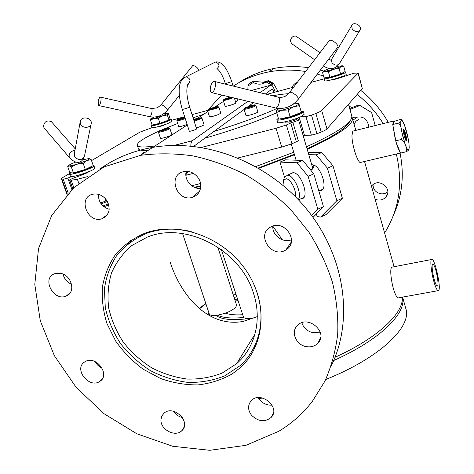 <?xml version="1.0" encoding="UTF-8"?>
<svg xmlns="http://www.w3.org/2000/svg" width="474" height="474" viewBox="0 0 474 474"><rect width="100%" height="100%" fill="white"/><g stroke="black" fill="none" stroke-linecap="round" stroke-linejoin="round"><path stroke-width="0.71" d="M301.855 322.747C303.579 327.99 307.253 331.308 312.887 332.701L320.234 332.132M306.115 346.595C295.776 344.894 290.408 331.427 297.678 325.217C308.153 314.469 328.695 332.564 318.013 343.135C314.902 346.281 310.932 347.436 306.115 346.595M258.2 397.621L259.645 399.801C263.005 403.658 267.14 405.43 272.052 405.128M251.493 415.2C247.73 409.951 247.629 405.14 251.196 400.767C260.291 390.333 280.904 407.083 271.389 417.191C265.019 422.47 258.383 421.807 251.493 415.2M173.454 411.29C175.647 414.543 178.627 416.622 182.413 417.529M160.976 419.425L161.871 415.941L164.045 413.168C173.608 404.304 191.792 422.358 181.767 430.748C175.125 437.615 159.88 429.278 160.976 419.425M95.013 361.532C96.631 364.524 98.995 366.704 102.111 368.073M84.336 362.166L85.024 361.715C95.849 354.635 110.963 374.904 99.765 381.41C89.337 388.893 73.571 369.276 84.336 362.166M63.048 274.144C64.233 278.896 67.083 282.279 71.592 284.299M60.476 273.344C71.681 275.015 76.148 292.434 66.384 295.96C53.763 302.033 41.155 278.279 54.682 273.753L60.476 273.344M98.414 194.34C98.379 201.9 101.981 206.883 109.216 209.283M105.933 199.305C111.254 208.24 109.897 214.728 101.863 218.781C87.382 223.681 77.493 197.273 92.791 194.222C97.78 193.315 102.159 195.01 105.933 199.305M186.235 171.333C183.805 179.61 191.929 189.333 200.502 188.439M200.721 186.786C200.135 192.053 197.439 195.537 192.64 197.249C176.926 202.748 167.032 174.947 183.663 171.641C191.988 169.378 201.646 177.946 200.721 186.786M272.852 226.122C271.963 235.276 283.031 243.393 291.504 239.779M286.545 249.49L285.887 249.922C271.608 259.355 255.302 234.085 271.075 226.839C284.548 219.326 299.479 241.29 286.545 249.49M232.373 373.802C221.903 379.763 210.474 383.466 198.079 384.912C185.453 385.012 172.945 382.879 160.562 378.507L143.16 369.205C132.436 361.229 123.258 351.827 115.626 340.996L106.982 323.588C103.142 311.311 101.632 299.029 102.437 286.74C104.624 274.754 109.103 263.834 115.869 253.981C123.862 245.034 133.573 238.096 145.014 233.161C178.106 220.925 222.863 236.727 245.615 269.759C268.604 302.667 265.239 345.688 240.034 367.901L232.373 373.802M252.707 349.747L255.711 346.233M131.073 240.081L128.104 243.606M278.89 431.245L245.935 445.317L209.804 450.3L172.737 446.283L136.838 433.793L104.025 413.713L76.03 387.205L54.362 355.684L40.284 320.791L34.798 284.406L38.524 248.589L51.666 215.569L73.855 187.615L104.073 166.907L140.577 155.324C157.682 153.138 175.22 153.339 193.196 155.928C211.167 159.892 228.652 166.167 245.656 174.758C262.122 184.576 277.207 196.266 290.918 209.822L308.858 232.082C318.996 248.109 326.853 264.824 332.428 282.22C336.623 299.74 338.377 317.047 337.701 334.129C335.657 350.843 331.379 366.55 324.868 381.244L312.407 401.288C303.034 413.411 291.86 423.395 278.89 431.245M99.789 169.094C115.188 158.132 132.85 150.892 152.776 147.384C206.137 138.1 269.481 162.955 307.448 210.118C345.457 257.281 353.693 320.495 331.196 365.969M400.038 151.964L400.494 153.108L406.295 151.745C407.024 149.583 406.733 147.426 405.418 145.275C404.956 142.917 403.623 140.979 401.419 139.463C402.45 136.636 402.491 133.775 401.537 130.871C401.442 127.761 400.447 125.16 398.569 123.074C400.334 122.15 401.194 121.409 401.146 120.84L401.585 119.661L400.643 119.401L394.712 121.166L393.521 121.03L392.745 124.508L396.033 142.04C397.425 146.798 398.764 150.104 400.038 151.964L396.033 142.04M405.945 137.11L405.975 137.768L405.714 136.796M405.94 137.685L405.827 137.14M406.135 138.13L405.471 135.256L406.135 138.13M405.874 138.058L405.317 135.297M405.389 139.166L405.649 138.722L404.897 136.334L405.543 138.841M404.855 136.666L404.956 137.045M404.737 136.696L404.855 136.34M405.442 138.604L405.175 137.519M405.051 137.543L404.956 136.767M404.547 131.79L404.31 130.682L404.452 131.813M404.251 131.197L404.263 130.771M404.725 135.001L403.984 131.31L404.5 134.551M404.429 134.213L403.943 131.381M404.245 134.426L403.789 132.726M403.635 132.501L403.724 131.973M404.766 134.029L404.666 133.65M404.541 133.68L404.18 131.576M404.63 131.636L404.387 130.528L404.553 131.654M405.667 138.349L405.211 136.654M405.134 136.672L405.791 138.319M405.063 136.429L405.151 135.896L405.187 136.399M405.803 138.141L405.187 135.831M405.803 138.704L405.886 138.124M404.47 130.854L405.501 133.893C406.366 137.353 406.615 139.569 406.254 140.553L406.2 140.606M403.635 129.669L404.328 130.54M405.62 133.864C406.485 137.324 406.733 139.546 406.372 140.523C405.519 142.022 402.586 130.676 403.581 129.722C404.079 129.455 404.76 130.836 405.62 133.864M402.87 121.368L405.827 128.869M407.397 134.711L408.938 143.035M408.926 142.952L409.21 148.072L408.795 149.298C408.872 149.962 408.037 150.773 406.295 151.745M395.559 140.873L401.419 139.463M392.745 124.508L398.569 123.074M395.292 139.315L393.005 126.048M392.952 124.152L394.712 121.166M401.123 152.96L401.674 152.835M353.788 130.883L352.757 131.245L351.981 135.451C351.708 145.589 358.735 165.829 361.212 162.28L400.471 153.049M308.775 154.654L316.241 154.82L327.398 168.157L336.854 200.721L320.643 217.051L325.976 214.657L342.376 198.274L332.991 165.793L321.816 152.521L308.076 152.273M316.383 213.934L317.165 216.577L320.643 217.051M311.762 164.81C320.377 163.743 329.211 190.601 320.264 190.518L319.18 190.447M327.398 168.157L332.991 165.793M336.854 200.721L342.376 198.274M316.241 154.82L321.816 152.521M290.556 173.786L292.76 172.72C301.126 171.653 310.251 198.879 301.5 198.659L301.15 198.659M297.026 162.76L308.106 176.322L313.818 173.905L302.72 160.408L285.532 159.839L279.974 162.108L297.026 162.76L302.72 160.408M284.471 177.015L279.974 162.108M313.012 217.4L323.458 206.658L313.818 173.905M308.106 176.322L317.817 209.158L323.458 206.658M317.817 209.158L311.655 215.552M349.936 109.458L359.973 105.483L356.845 105.684L349.67 108.516M355.405 117.214L354.576 117.037M359.973 105.483L371.622 112.581L375.207 125.574M352.324 117.967L354.137 117.161L357.989 116.954M103.314 217.702L104.961 217.258M103.966 206.777L108.783 204.875M108.457 203.82L103.012 205.971M130.208 241.053L130.474 241.811M349.285 106.223L351.921 107.628M101.163 203.915L107.397 201.462M106.84 200.549L100.553 203.026M298.27 99.155L337.452 47.625C340.202 45.966 331.67 38.536 329.317 40.545L328.938 41.042M210.403 87.311C211.404 83.033 212.773 81.09 214.503 81.469C217.234 82.95 213.78 94.557 211.22 92.537C210.284 91.737 210.012 89.995 210.403 87.311M51.891 122.215L51.37 121.617C46.873 119.969 44.236 121.622 43.448 126.576L44.443 128.371L69.642 157.795M80.716 124.348L80.177 122.043C80.248 115.834 91.944 117.108 91.257 123.228C91.209 127.974 82.849 128.887 80.716 124.348M296.528 36.551L295.948 36.148C292.968 35.751 291.095 37.41 290.343 41.125L291.694 43.661L314.623 59.742M352.2 28.985L351.696 25.608C353.254 21.111 362.255 25.472 360.252 29.749C358 32.445 355.316 32.191 352.2 28.985M435.736 287.078C436.975 290.058 437.935 291.232 438.61 290.586C441.567 288.085 434.137 255.699 431.482 259.527C429.568 260.901 432.353 279.156 435.736 287.078M434.634 266.708C436.981 272.319 438.912 284.898 437.567 285.952C437.093 286.409 436.418 285.579 435.541 283.464C433.171 277.888 431.216 265.102 432.561 264.119C433.052 263.657 433.746 264.522 434.634 266.708M392.555 267.028L391.743 267.182L391.257 268.023C389.669 271.649 392.176 287.487 395.464 294.413C396.821 297.328 397.923 298.448 398.782 297.779L437.952 290.704M199.104 70.229C197.267 67.267 195.158 65.714 192.764 65.566L192.604 65.767M98.201 101.519C98.841 98.521 99.629 97.075 100.547 97.176C102.106 97.887 100.014 106.638 98.562 105.518L98.201 101.519M335.041 357.283C378.566 337.524 403.913 312.893 402.248 297.151M351.815 116.965L352.366 118.127C353.794 124.395 338.738 134.794 307.205 149.328M294.496 154.791L258.857 168.317M200.751 186.199L195.187 187.657M272.846 226.205L282.356 239.808M261.849 104.665L260.386 104.647L260.273 104.286M184.896 117.457L178.941 119.377L184.866 117.362M187.147 124.455C182.662 126.084 179.847 126.789 178.71 126.57L176.82 120.722C177.946 120.911 180.76 120.2 185.257 118.577M180.203 119.158L180.049 118.69M183.136 117.659L183.32 118.233M231.188 97.318L225.446 99.113L230.814 97.229M234.399 98.088L235.886 102.911L235.643 103.184C234.186 104.298 224.996 106.982 225.114 106.259L223.301 100.435C225.126 100.476 228.373 99.587 233.042 97.763M226.531 98.912L226.4 98.497M229.434 97.49L229.6 98.035M193.682 119.726L199.163 118.263L193.86 120.289M194.21 121.38L201.983 118.233L204.033 124.686L203.702 125.071C202.232 125.948 199.755 126.878 196.283 127.867M196.923 118.642L197.137 119.312M188.302 171.469L185.855 174.799M185.897 173.271L188.166 171.452M143.64 153.327L143.752 152.284L140.95 155.081M193.54 173.371L185.873 175.262M272.129 85.658L272.378 83.756L273.409 83.294L278.042 91.334M268.195 80.556L266.151 81.99L261.891 83.91C258.905 84.514 256.043 84.034 253.317 82.47L252.571 81.617L247.991 84.686L247.89 89.687M252.571 81.617L253.116 81.267L262.768 82.209L267.075 81.261M275.204 92.104L275.104 91.755C273.539 86.985 272.052 84.799 270.642 85.196L260.078 92.685M235.851 294.431L233.309 295M236.656 296.92L234.091 297.417M234.772 299.521L237.344 299.029M217.785 247.114L236.49 304.818C236.609 307.413 232.918 310.197 225.411 313.172L217.679 315.222C212.779 315.927 209.964 315.483 209.253 313.889L182.591 233.575M254.816 317.787C249.223 318.949 245.491 318.854 243.612 317.491L221.352 249.591M243.612 317.491C231.59 318.623 222.946 317.87 217.679 315.222M242.427 314.754C235.104 315.151 229.434 314.623 225.411 313.172M237.835 300.563L235.27 301.055M248.554 318.599C232.183 320.625 221.37 319.571 216.114 315.435M205.775 303.431L199.228 308.491M205.888 303.757L199.518 308.74M257.281 316.62L242.889 321.496C207.47 327.676 180.896 295.166 170.19 262.276M208.039 314.866L208.88 312.781M333.708 360.507C380.486 339.662 406.704 313.101 402.55 297.097M258.81 398.658L262.543 397.994M325.715 379.508C380.077 357.811 412.036 326.521 405.839 308.663L405.744 308.325M349.901 120.941C347.803 127.269 333.518 136.548 307.039 148.765M294.342 154.263L258.289 167.992M200.751 185.678L194.393 187.337M351.684 115.692L351.815 116.391C352.17 122.677 337.05 132.815 306.465 146.81M293.744 152.261L255.77 166.558M200.538 183.491L191.739 185.796M254.301 285.206L257.234 293.062C266.127 320.495 258.727 349.291 239.803 365.869L224.64 375.9C213.122 380.504 200.905 382.678 187.971 382.411C174.983 380.752 162.469 376.824 150.436 370.638C138.989 363.291 129.047 354.309 120.603 343.691C113.274 332.375 108.167 320.383 105.287 307.715L104.434 288.85C106.2 276.502 110.401 265.209 117.048 254.988C124.994 245.698 134.788 238.505 146.413 233.409C160.425 228.415 175.38 227.81 191.277 231.608M253.649 293.756C262.235 320.128 255.018 347.851 236.639 363.653L222.164 373.074C211.191 377.375 199.56 379.372 187.266 379.07C174.924 377.446 163.032 373.678 151.597 367.771C140.725 360.761 131.274 352.212 123.258 342.11C116.29 331.35 111.426 319.95 108.67 307.91C107.254 295.794 108.208 284.127 111.526 272.906C116.201 262.258 122.973 253.128 131.843 245.52L147.373 237.077C185.778 221.121 241.065 250.029 253.649 293.756M137.276 145.358L138.396 148.688C138.852 150.187 142.111 150.75 148.172 150.377M204.501 138.325C233.066 130.012 257.127 121.48 276.697 112.717M272.609 95.772C279.139 94.581 284.453 93.899 288.553 93.722M277.391 108.273C260.736 115.857 239.554 123.607 213.833 131.529L244.14 109.441M155.111 145.903C143.865 147.532 137.91 147.331 137.259 145.293C137.075 142.431 144.28 137.733 158.879 131.197M164.099 128.934L177.709 123.477M193.084 117.866L203.767 114.234M253.454 102.651L248.281 106.419M257.868 111.882L257.643 112.19C256.173 113.487 245.899 116.438 246.006 115.532L244.045 109.144C243.926 110.004 254.212 107.035 255.699 105.773L255.924 105.477L257.868 111.882M171.866 134.598L171.481 135.013C169.591 136.352 160.348 139.066 160.443 138.26L158.417 132.122C158.31 132.886 167.565 130.154 169.467 128.857L169.858 128.454L171.866 134.598M152.853 147.373L187.307 124.946M197.646 118.222L207.837 111.586M214.692 107.124L223.586 101.335M247.896 101.323L192.32 140.731C191.33 141.572 190.826 143.344 190.821 146.051M218.354 114.572C213.644 116.272 210.681 117.001 209.472 116.77L207.541 110.649L216.422 108.416L218.887 107.094L220.801 113.221L218.354 114.572M189.594 106.958L196.603 128.863C196.947 129.372 189.292 131.802 189.31 131.18L182.265 109.281C182.206 109.796 189.908 107.361 189.594 106.958C187.414 99.445 186.531 93.366 186.946 88.727L187.508 84.799M237.018 98.716L237.681 100.885L235.572 101.886M274.055 92.412C273.267 90.084 272.532 89.029 271.851 89.242L265.345 93.982M193.724 146.353L213.833 131.529M330.639 80.065L332.843 79.899L340.658 77.653L353.829 73.18L358.249 73.043L321.674 110.478C320.868 111.26 318.931 112.249 315.862 113.464L311.525 115.158L305.949 116.598L311.365 135.149L316.928 133.757L321.236 132.027C324.281 130.788 326.195 129.752 326.971 128.904L362.296 88.531L358.249 73.043M303.099 135.357L311.365 135.149M300.498 116.865L305.949 116.598M171.576 120.301L184.635 116.645M192.053 114.637L207.505 110.448M266.874 94.362L293.69 87.092M311.009 82.399L324.121 78.844M238.007 157.937L281.704 147.076L291.972 143.782L298.318 140.802L292.79 122.091L284.317 122.014M292.79 122.091L286.379 124.976L276.064 128.27L201.432 147.42M87.394 176.678L77.369 179.255L71.189 180.244L69.601 179.984L72.208 178.591L83.62 174.302C86.57 173.17 88.241 172.323 88.626 171.754M71.888 189.487L67.823 178.07L71.71 176.612M67.823 178.07L63.255 179.249L61.401 178.834L62.817 177.513L70.211 173.158M91.523 160.615L139.83 132.187L152.089 127.607M167.66 123.53L162.487 125.841L154.773 127.459M210.284 109.239L210.047 108.937L212.755 107.888L215.7 107.136L215.954 107.432L210.284 109.239M212.968 108.558L212.755 107.888M215.812 107.485L215.7 107.136M165.136 128.839L167.186 128.507L165.971 129.266L160.645 130.694L165.136 128.839L165.343 129.473M162.049 130.463L161.877 129.929M250.722 105.892L253.098 105.477L252.144 106.182L246.433 107.711L250.722 105.892L250.936 106.585M247.558 107.515L247.398 107.005M300.267 112.818C299.811 114.353 285.721 118.992 281.295 119.057L279.992 118.909M279.701 108.463C277.462 109.441 276.324 110.158 276.289 110.608L276.318 110.703C276.715 111.129 278.629 110.975 282.06 110.241L293.489 106.804C296.949 105.459 298.756 104.481 298.904 103.871L298.898 103.812C298.62 103.32 296.712 103.451 293.181 104.209M299.402 105.672L301.369 112.391L298.898 103.812L299.402 105.672L293.489 106.804L288.133 109.986L282.06 110.241L276.632 112.51L276.289 110.608M301.369 112.391L290.135 116.74L278.635 119.205L276.632 112.51M290.135 116.74L288.133 109.986M319.221 190.305L318.818 190.898M297.447 118.127L297.571 118.553C296.617 119.661 293.548 120.846 288.352 122.114M285.395 122.233L285.265 121.806M298.371 119.489L298.466 119.602C298.3 120.218 296.434 121.119 292.855 122.31M312.336 169.188L312.621 167.737L298.466 119.602L297.571 118.553M283.014 185.293L283.488 180.387L286.029 178.751C290.515 178.645 296.866 190.821 295.296 196.55M298.229 199.578C302.625 194.411 294.076 174.959 287.522 175.214L284.335 177.282L283.701 179.61M310.79 170.225L313.433 167.796C314.161 166.09 313.794 165.112 312.325 164.851L311.779 164.887M319.476 190.264L318.676 190.418M304.142 114.311L301.772 116.254C295.225 119.768 277.403 124.224 277.616 122.322L276.834 119.709M301.108 111.325L303.378 111.686L300.99 113.588C294.431 117.078 276.609 121.557 276.828 119.697L278.351 118.257M91.132 166.641L91.162 166.73C91.079 167.369 88.934 168.495 84.733 170.107C77.807 172.548 73.695 173.514 72.404 173.004L72.368 172.903M75.656 162.102L71.45 163.832C69.477 164.762 68.57 165.385 68.724 165.71L69.168 165.864C70.472 165.906 73.049 165.361 76.895 164.217L86.861 160.532L89.473 158.802L88.94 158.565L82.837 159.756M69.85 172.649L67.711 166.635L69.168 165.864L71.296 166.925L73.452 173.01L69.85 172.649M68.226 166.119L68.706 165.675M89.195 158.594L91.162 159.566L93.265 165.61L85.296 169.455L73.452 173.01M85.296 169.455L83.151 163.352L76.895 164.217L71.296 166.925M91.162 159.566L86.861 160.532L83.151 163.352M78.974 176.05L77.7 175.996L77.659 176.547M93.242 165.539L93.959 165.805L94.788 168.187C96.098 169.911 70.442 178.52 70.442 176.346L69.589 173.952L70.833 172.749M93.959 165.805C95.256 167.488 69.577 176.091 69.589 173.952M343.022 72.67L343.087 72.895C343.081 73.245 341.873 73.879 339.467 74.791C332.552 77.155 328.233 78.169 326.509 77.825L326.45 77.618M329.442 68.57L324.666 70.46L323.712 71.248L325.211 71.301L333.483 69.305L341.126 66.479L342.027 65.785L337.127 66.336M341.991 65.702L343.644 66.099L345.161 71.521L340.581 73.985L329.934 77.209L324.074 77.896L322.533 72.492L323.718 71.124M329.934 77.209L328.387 71.746L325.211 71.301L322.533 72.492M340.581 73.985L339.046 68.517L333.483 69.305L328.387 71.746M343.644 66.099L341.126 66.479L339.046 68.517M354.09 124.259L355.897 121.291L358.528 119.442M368.891 127.139C367.605 119.531 363.742 116.195 357.301 117.131L352.94 120.165M344.32 71.971L345.57 72.166L346.174 74.311C347.11 75.698 324.447 82.417 324.654 80.698L324.044 78.56L324.856 77.801M345.57 72.166C346.5 73.517 323.825 80.248 324.044 78.56M153.979 117.054L150.821 118.796L154.121 118.405L162.57 115.84L167.689 113.405L168.43 113.594L170.048 118.565L168.963 119.993C169.414 120.752 157.013 124.964 154.281 124.976L153.653 124.733M167.689 113.405L163.323 114.009M167.755 113.422L167.322 114.969L162.57 115.84L158.292 118.239L154.121 118.405L150.483 120.076L150.88 118.607M150.483 120.076L152.136 125.089L159.945 123.281L168.963 119.993L167.322 114.969M159.945 123.281L158.292 118.239M169.573 119.187L171.233 119.247L171.878 121.225L169.194 122.89C163.66 125.385 151.911 128.584 152.065 127.565L151.413 125.586L152.089 124.935M171.233 119.247L168.543 120.9C163.009 123.376 151.247 126.594 151.413 125.586M291.996 87.554C292.991 85.042 294.751 83.335 297.269 82.423M373.002 184.629C373.168 189.487 375.716 192.527 380.646 193.748C383.359 194.133 385.741 193.487 387.791 191.816M371.462 186.169L372.25 185.281C379.561 177.477 393.171 189.44 385.765 197.16C383.602 199.459 380.883 200.395 377.618 199.963L375.118 199.193M233.303 86.096C243.997 79.164 255.806 74.436 268.746 71.918C280.809 69.631 293.098 69.5 305.611 71.515M317.319 74.104L323.546 76.036M357.141 94.415C367.546 102.686 376.238 112.409 383.223 123.584M396.323 154.02C403.167 182.964 399.262 209.289 384.604 233.001M208.661 109.251L221.625 95.031M238.144 83.146C248.945 75.905 260.949 70.987 274.15 68.404C285.395 66.259 296.86 66.028 308.533 67.699M320.353 70.116L323.754 71.07M360.708 90.338C371.977 99.309 381.161 109.968 388.271 122.333M400.062 153.143C404.423 174.953 402.278 195.489 393.633 214.758M404.559 125.189C403.007 121.297 401.869 119.851 401.146 120.84C400.524 122.227 400.654 125.569 401.537 130.871L405.418 145.275C407 149.138 408.126 150.483 408.795 149.298C409.364 147.764 409.21 144.416 408.327 139.249L404.559 125.189M275.684 107.977C284.513 109.547 291.931 106.751 297.945 99.576C300.208 98.456 293.074 91.79 290.135 92.294L289.253 92.898M277.58 96.992L278.309 97.176C281.366 98.705 277.835 109.85 274.956 107.799L211.872 92.691M74.951 150.43L73.067 150.756C70.288 152.036 68.985 153.967 69.151 156.562L70.14 158.381C76.61 164.229 81.332 163.708 84.313 156.817M91.038 124.295L84.573 155.65C82.245 160.455 78.939 160.846 74.673 156.823L74.359 153.635M323.541 65.922L324.287 66.52C330.254 69.927 335.195 69.121 339.117 64.097M329.466 59.256L328.932 58.829M359.778 30.514L339.603 63.32C337.429 65.939 334.875 65.726 331.948 62.675L331.51 59.428L331.948 58.687M149.689 116.681C156.71 117.878 162.582 115.769 167.316 110.359C168.691 109.772 162.872 104.535 161.196 104.861L160.834 105.104M151.111 108.451L151.407 108.516C153.179 109.269 151.058 117.765 149.393 116.616L98.817 105.572M267.934 94.622L268.817 94.836M176.82 120.722L177.187 119.952C177.922 120.1 180.529 119.401 185.02 117.842C179.83 119.685 177.347 120.26 177.572 119.555L184.759 117.037M223.301 100.435L223.681 99.682C224.925 99.688 227.633 98.948 231.792 97.466C226.702 99.285 224.101 99.907 223.977 99.339L230.228 97.087M193.605 119.495L197.534 118.251C202.748 117.303 201.551 118.073 193.949 120.574C204.703 117.214 200.129 117.279 201.983 118.233M266.151 81.99L272.1 85.16M247.967 86.037L253.317 82.47M272.378 83.756L267.324 81.066M267.84 80.71L272.882 83.4M250.533 82.743L253.116 81.267M270.642 85.196L251.256 90.516M174.213 145.405L192.397 140.677M233.119 86.049L231.762 81.641L225.357 83.631L225.529 84.182M213.312 63.066L215.374 62.023C219.598 63.611 220.078 65.862 216.819 68.777M183.865 77.878L186.045 76.812C190.649 78.56 191.194 81.018 187.692 84.182M299.201 117.428L304.438 135.25M342.323 76.468L342.465 76.978M315.862 113.464L321.236 132.027M316.928 133.757L311.525 115.158M358.101 73.346L362.296 88.531M326.971 128.904L321.674 110.478M290.84 123.234L296.398 142.004M291.972 143.782L286.379 124.976M276.064 128.27L281.704 147.076M78.785 183.254L77.369 179.255M71.189 180.244L73.82 187.645M72.806 188.605L69.767 180.067M63.255 179.249L68.244 193.208M67.32 194.204L61.91 179.077M208.88 109.79L208.856 109.802C203.63 110.087 224.919 103.948 215.824 107.788L208.856 109.796M159.246 130.848L165.776 128.442C176.749 125.782 156.533 133.235 159.246 130.848M244.756 107.936L251.226 105.524C263.218 102.597 243.192 110.075 244.756 107.936M318.013 343.135L320.726 337.287M271.389 417.191L273.433 413.002M181.767 430.748L184.054 427.222M99.765 381.41L102.704 378.092M66.384 295.96L70.407 292.523M101.863 218.781L107.462 214.621M192.64 197.249L199.667 191.052M285.887 249.922L291.309 242.013M152.776 147.384L140.577 155.324M403.315 122.185L401.585 119.667M407.723 136.014L405.507 127.731M393.521 121.03L352.869 131.108M214.503 81.469L278.309 97.176L281.432 97.377L283.908 96.838L285.312 96.234L289.578 92.466L329.317 40.545M75.236 148.86L51.37 121.617M74.365 153.617L80.177 122.043M320.003 52.709L295.948 36.148M328.915 58.853L330.2 59.884C329.987 60.311 330.419 60.157 331.51 59.428L351.696 25.608M431.482 259.527L391.743 267.182M437.111 286.035L437.567 285.952M167.452 110.187L179.368 95.363M187.497 85.249L188.83 83.59M100.547 97.176L151.407 108.516L157.338 107.841L160.97 104.926L192.764 65.566M394.072 266.732L364.542 161.498M355.808 130.38L352.366 118.127M268.841 94.841L269.801 95.078M247.991 84.686L252.553 81.635M261.891 83.91L264.699 82.002M268.136 80.533L273.409 83.294M405.839 308.663L402.592 297.091M105.921 200.917L104.991 198.245M348.491 104.31L351.726 115.84M236.639 363.653L254.935 334.247M146.413 233.409L147.77 232.23M174.355 145.405L192.32 140.731M229.576 97.271L229.469 96.909M217.092 68.689C220.185 71.124 222.94 76.107 225.357 83.631M182.265 109.281C178.686 97.271 178.935 89.622 179.48 86.677C180.073 81.664 182.259 78.376 186.045 76.812L215.374 62.023C221.376 60.838 226.839 67.373 231.762 81.641M343.739 75.881L343.899 76.438M69.601 179.984L72.706 188.699M61.401 178.834L67.018 194.53M218.887 107.094L218.111 106.674C217.175 107.456 214.082 108.499 208.833 109.802C207.784 109.642 207.351 109.927 207.541 110.649M158.417 132.122C159.608 130.421 155.78 132.501 164.081 130.16C171.641 127.553 168.086 127.595 169.858 128.454M244.045 109.144C245.236 107.42 241.467 109.464 249.822 107.237C257.708 104.618 254.177 104.535 255.924 105.477M291.303 144.049L296.102 160.188M283.488 180.387L284.335 177.282M293.104 172.726L287.155 175.208M322.516 189.399L320.637 190.21M303.674 197.569L298.46 199.827M312.467 168.94L313.433 167.796M304.148 114.329L303.378 111.686M89.473 158.802L90.149 158.938M77.517 175.481L77.7 175.996M98.752 198.861L99.581 201.225M104.345 217.394L104.665 217.465M342.027 65.785L343.146 66.058M323.712 71.248L322.545 72.475M340.64 77.102L340.782 77.612M348.686 104.09L349.901 108.428M353.764 117.285L357.301 117.131M157.729 126.765L157.854 127.145M385.765 197.16L387.702 192.989M274.15 68.404L268.746 71.918"/></g></svg>
